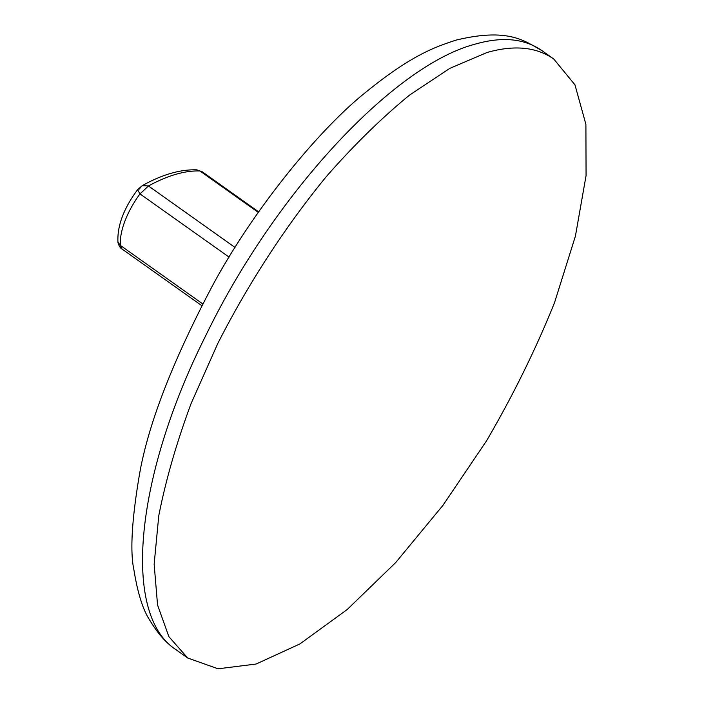 <?xml version="1.0" encoding="UTF-8"?>
<svg xmlns="http://www.w3.org/2000/svg" width="704" height="704" viewBox="0 0 704 704"><rect width="100%" height="100%" fill="white"/><g stroke="black" fill="none" stroke-linecap="round" stroke-linejoin="round"><path stroke-width="1.06" d="M202.682 303.864L120.393 245.432L117.938 242.035C117.172 225.852 123.719 208.41 137.57 189.71L139.973 193.89L148.421 185.944L142.226 185.671L139.022 189.279M201.758 305.633L122.038 249.031L120.428 245.45M229.082 257.118L139.973 193.89A58.687 26.646 -54.6 0 0 120.393 245.432L122.021 249.014C120.076 248.406 117.894 243.417 117.938 242.035M235.039 247.456L148.421 185.944M140.008 193.908L148.456 185.97A183.357 83.239 -54.6 0 1 199.954 170.984L201.978 171.609L258.667 211.851M258.289 212.397L199.954 170.984L196.856 169.84C180.268 169.303 162.052 174.583 142.226 185.671L137.57 189.71M486.974 52.518C514.14 44.766 536.404 46.93 553.766 59.022L574.957 84.832L585.904 124.37L586.062 175.639L575.423 236.086L554.523 302.676C535.885 349.061 513.242 395.085 486.578 440.766L442.948 505.349L395.692 562.566L347.186 609.55L299.869 643.949L256.098 664.03L218.073 668.8L187.704 658.002L168.89 636.671L157.555 605.018L154.15 564.212L158.77 515.768C165.722 480.295 176.519 442.834 191.162 403.383L217.73 343.614C248.248 283.598 285.701 226.019 326.55 176.326C354.182 144.839 381.876 117.753 409.622 95.04L449.759 68.394L486.974 52.518M199.918 170.966L196.865 169.84M475.182 44.15C502.225 36.335 524.489 38.5 541.974 50.653C525.026 41.325 509.036 27.245 455.787 40.19C436.674 46.596 412.773 53.9 365.174 92.734C318.842 129.818 253.889 208.912 212.678 285.322C172.357 361.68 147.902 425.022 139.322 475.341C131.745 520.247 129.958 551.883 133.98 570.249C137.685 592.962 142.806 609.382 149.345 619.502C157.582 633.38 166.434 643.421 175.912 649.634C121.686 614.61 134.79 476.432 206.131 334.875C274.938 192.905 394.152 65.146 475.182 44.15M553.766 59.022L541.974 50.653M187.704 658.002L175.912 649.634"/></g></svg>
